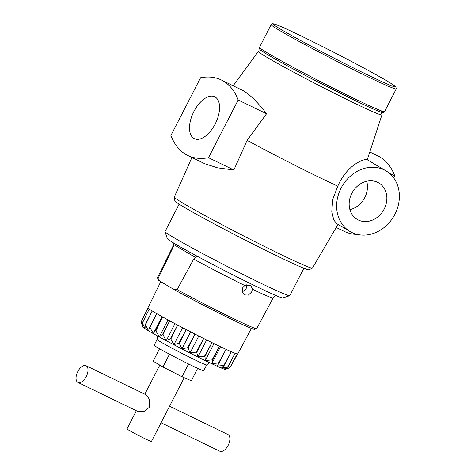 <?xml version="1.0" encoding="UTF-8"?>
<svg xmlns="http://www.w3.org/2000/svg" width="475" height="475" viewBox="0 0 475 475"><rect width="100%" height="100%" fill="white"/><g stroke="black" fill="none" stroke-linecap="round" stroke-linejoin="round"><path stroke-width="0.71" d="M193.937 111.441A23.293 12.308 115.9 0 1 214.718 96.769A23.293 12.308 115.9 0 1 215.175 124.005A23.293 12.308 115.9 0 1 194.388 138.682A23.293 12.308 115.9 0 1 193.937 111.441M384.198 209.03A21.185 17.967 120.6 0 0 378.801 182.946A21.185 17.967 120.6 0 0 351.832 193.331A21.185 17.967 120.6 0 0 357.23 219.414A21.185 17.967 120.6 0 0 384.198 209.03M349.915 209.647A21.185 17.967 120.6 0 0 364.794 197.558A21.185 17.967 120.6 0 0 366.712 181.236M394.939 214.243A35.251 29.901 -59.4 0 1 350.069 231.521A35.251 29.901 -59.4 0 1 341.086 188.118A35.251 29.901 -59.4 0 1 385.961 170.84A35.251 29.901 -59.4 0 1 394.939 214.243M221.326 79.972A101.383 53.574 -64.1 0 0 200.587 77.746L170.923 135.464A101.383 53.574 -64.1 0 0 187.779 155.479A101.383 53.574 -64.1 0 0 208.525 157.7L238.183 99.987A101.383 53.574 -64.1 0 0 221.326 79.972L243.728 90.945C250.658 95.261 258.269 102.861 266.558 113.751L247.113 140.368A82.466 3.052 27.2 0 0 337.79 186.17L332.738 199.417L331.793 211.47L333.717 219.806L336.508 223.499L350.069 231.521M191.924 157.492L174.283 197.066A77.674 2.874 27.2 0 0 174.277 197.143L174.859 200.877A75.442 2.797 27.2 0 0 184.348 207.326A75.442 2.797 27.2 0 0 258.323 246.715A75.442 2.797 27.2 0 0 309.017 269.824L312.396 268.126A77.674 2.874 27.2 0 0 312.449 268.072L338.04 224.408M174.277 197.143A77.674 2.874 27.2 0 0 184.039 203.781A77.674 2.874 27.2 0 0 260.199 244.334A77.674 2.874 27.2 0 0 312.396 268.126M260.9 50.314L258.442 51.348A69.463 2.571 27.2 0 0 258.382 51.389A69.463 2.571 27.2 0 0 267.098 57.416A69.463 2.571 27.2 0 0 336.193 94.175A69.463 2.571 27.2 0 0 381.942 114.891A69.463 2.571 27.2 0 0 381.942 114.819L381.354 112.219M367.009 160.063C371.414 157.736 349.446 159.404 337.79 186.17M247.113 140.368L233.878 170.002L217.556 167.829L204.939 163.804L187.779 155.479M336.235 227.495L344.405 231.456A101.383 53.574 -64.1 0 0 357.236 234.401M389.565 173.422L394.808 175.964A101.383 53.574 -64.1 0 0 377.952 155.948L369.787 151.988M238.183 99.987L266.558 113.751M208.525 157.7L233.878 170.002M393.763 177.994L394.808 175.964M197.683 368.351L191.318 380.742L182.02 376.752L162.943 366.979L153.164 361.196L159.553 348.757M182.02 376.752L188.575 363.992M162.943 366.979L169.504 354.213M244.726 285.487L250.83 285.267L252.433 289.228L251.649 292.024L248.336 295.135L244.352 294.922L242.197 291.834L242.778 287.719L244.726 285.487A56.353 2.084 -152.8 0 1 193.711 259.101L195.528 257.474L173.589 244.5L173.274 247.018L158.104 278.362L159.452 280.915L174.373 289.732L177.098 289.596L193.711 259.101M246.852 284.644L246.139 288.764L242.262 292.089M229.87 367.668L237.007 354.439L229.947 367.686L225.251 369.33A46.431 1.722 -152.8 0 1 193.871 355.003A46.431 1.722 -152.8 0 1 148.544 330.861A46.431 1.722 -152.8 0 1 142.714 326.913L141.105 321.896L147.749 308.435L141.134 321.931L143.094 327.228L142.328 322.923L149.025 309.498L142.452 323.012L145.053 328.599L145.213 324.793L151.976 311.398L145.433 324.93L148.509 330.719L149.661 327.429A50.213 1.858 27.2 0 0 149.963 327.602L153.33 333.497L155.491 330.725A50.213 1.858 27.2 0 0 155.871 330.938L159.339 336.834L162.486 334.56A50.213 1.858 27.2 0 0 162.925 334.798L166.292 340.599L170.371 338.782A50.213 1.858 27.2 0 0 170.857 339.043L173.927 344.642L178.849 343.235A50.213 1.858 27.2 0 0 179.36 343.502L181.955 348.816L187.589 347.742A50.213 1.858 27.2 0 0 188.106 348.009L190.065 352.961L196.264 352.135A50.213 1.858 27.2 0 0 196.763 352.385L197.938 356.909L204.529 356.244A50.213 1.858 27.2 0 0 204.998 356.47L205.283 360.519L212.076 359.907A50.213 1.858 27.2 0 0 212.491 360.103L211.814 363.642L218.607 362.983A50.213 1.858 27.2 0 0 218.951 363.143L217.277 366.16L223.879 365.358A50.213 1.858 27.2 0 0 224.141 365.477L221.463 367.983L227.679 366.943A50.213 1.858 27.2 0 0 227.857 367.009L224.212 369.033L229.87 367.668A50.213 1.858 27.2 0 0 229.947 367.686L237.571 354.035M157.112 339.459L154.143 345.236A27.859 1.033 27.2 0 0 157.641 347.647A27.859 1.033 27.2 0 0 185.28 362.354A27.859 1.033 27.2 0 0 203.698 370.702L206.667 364.925A27.859 1.033 -152.8 0 1 188.248 356.577A27.859 1.033 -152.8 0 1 160.609 341.869A27.859 1.033 -152.8 0 1 157.112 339.459L157.373 335.872M179.123 204.143L165.039 231.551A70.134 2.595 27.2 0 0 165.039 231.658A70.134 2.595 27.2 0 0 173.844 237.625A70.134 2.595 27.2 0 0 242.309 274.087A70.134 2.595 27.2 0 0 289.702 295.729A70.134 2.595 27.2 0 0 289.792 295.67L303.881 268.256M165.039 231.658L167.253 238.551A65.004 2.405 27.2 0 0 175.417 244.079A65.004 2.405 27.2 0 0 238.877 277.875A65.004 2.405 27.2 0 0 282.809 297.938L289.702 295.729M160.782 281.699L147.933 307.824A50.487 1.87 27.2 0 0 154.274 312.188A50.487 1.87 27.2 0 0 204.345 338.835A50.487 1.87 27.2 0 0 237.737 353.976L251.447 328.397M177.098 289.596A55.747 2.066 27.2 0 0 227.887 315.911A55.747 2.066 27.2 0 0 256.613 328.67A55.747 2.066 27.2 0 0 256.678 328.623L273.107 297.979A56.353 2.084 -152.8 0 1 252.433 289.228M196.864 255.859C197.19 256.15 196.745 256.69 195.528 257.474M173.274 247.018A56.353 2.084 -152.8 0 1 172.864 246.466L157.516 277.661A55.747 2.066 27.2 0 0 157.516 277.744A55.747 2.066 27.2 0 0 158.104 278.362M227.679 366.943L234.852 353.733L227.857 367.009M223.879 365.358L231.076 352.171L224.141 365.477M218.607 362.983L225.821 349.802L218.951 363.143M212.076 359.907L219.284 346.726L212.491 360.103M204.529 356.244L211.725 343.063L204.998 356.47M196.264 352.135L203.437 338.942L196.763 352.385M187.589 347.742L194.726 334.537L188.106 348.009M178.849 343.235L185.933 330.006L179.36 343.502M170.371 338.782L177.401 325.523L170.857 339.043M162.486 334.56L169.45 321.266L162.925 334.798M155.491 330.725L162.391 317.401L155.871 330.938M149.661 327.429L156.489 314.07L149.963 327.602M159.452 280.915A54.233 2.007 -152.8 0 1 158.169 279.775L157.516 277.744M256.613 328.67L254.576 329.323A54.233 2.007 -152.8 0 1 224.942 316.077A54.233 2.007 -152.8 0 1 174.373 289.732M237.239 353.994L237.007 354.439M235.083 353.287L234.852 353.733M231.307 351.72L231.076 352.171M226.053 349.351L225.821 349.802M220.495 346.744L211.814 363.642M219.515 346.275L219.284 346.726M213.982 343.597L205.283 360.519M211.957 342.612L211.725 343.063M206.643 339.981L197.938 356.909M203.668 338.491L203.437 338.942M198.77 336.027L190.065 352.961M194.958 334.085L194.726 334.537M190.659 331.883L181.955 348.816M186.164 329.555L185.933 330.006M182.632 327.708L173.927 344.642M177.632 325.072L177.401 325.523M174.99 323.671L166.292 340.599M169.682 320.821L169.45 321.266M168.025 319.924L159.339 336.834M162.622 316.95L162.391 317.401M162.011 316.611L153.33 333.497M156.72 313.619L156.489 314.07M152.208 310.947L151.976 311.398M149.257 309.047L149.025 309.498M147.98 307.99L147.749 308.435M173.589 244.5L172.983 242.618M169.575 406.22L227.947 434.542A9.286 4.91 115.9 0 1 228.131 445.402A9.286 4.91 115.9 0 1 219.842 451.25L161.084 422.744M184.235 377.702L151.442 441.507A13.745 0.511 -152.8 0 1 145.481 438.936A13.745 0.511 -152.8 0 1 133.077 432.571A13.745 0.511 -152.8 0 1 126.991 428.943L136.343 410.744M77.971 382.428L138.415 411.748L143.943 411.552L149.453 407.235L149.684 399.79L146.52 395.04L86.076 365.72A9.286 4.91 115.9 0 1 86.26 376.58A9.286 4.91 115.9 0 1 77.971 382.428A9.286 4.91 115.9 0 1 77.793 371.569A9.286 4.91 115.9 0 1 86.076 365.72M386.977 80.952A68.833 2.547 27.2 0 0 303.014 36.884A68.833 2.547 27.2 0 0 281.817 29.937A68.833 2.547 27.2 0 0 365.78 74.005A68.833 2.547 27.2 0 0 386.977 80.952M280.007 30.709A70.318 2.607 -152.8 0 1 271.178 24.623C271.397 23.691 272.46 23.501 274.36 24.053C283.397 26.167 362.075 65.972 387.054 80.993C395.503 86.058 395.568 86.551 395.889 86.889L396.263 88.908A70.318 2.607 -152.8 0 1 349.772 67.83A70.318 2.607 -152.8 0 1 280.007 30.709M384.572 111.655C384.222 112.611 383.183 112.807 381.455 112.248C379.038 111.577 372.02 108.638 356.891 101.407L320.756 83.398C298.223 71.796 280.873 62.427 268.696 55.284C260.098 50.13 260.128 49.685 259.783 49.305L259.487 47.369A70.318 2.607 27.2 0 0 268.316 53.455A70.318 2.607 27.2 0 0 338.081 90.577A70.318 2.607 27.2 0 0 384.572 111.655L396.263 88.908M380.861 110.693A68.833 2.547 -152.8 0 1 344.506 95.368A68.833 2.547 -152.8 0 1 268.773 55.326M258.382 51.389L233.201 85.732M381.942 114.891L367.24 159.766M385.961 170.84L367.098 159.683M259.487 47.369L271.178 24.623M276.236 295.676L275.262 295.978L273.107 297.979M172.924 242.583L173.25 243.574L172.864 246.466M206.667 364.925L209.428 362.627M144.833 394.22L159.796 365.115"/></g></svg>
